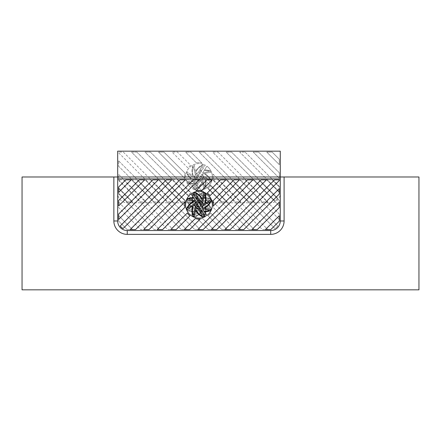 <?xml version="1.0" encoding="UTF-8"?>
<svg xmlns="http://www.w3.org/2000/svg" width="441" height="441" viewBox="0 0 441 441"><rect width="100%" height="100%" fill="white"/><g stroke="black" fill="none" stroke-linecap="round" stroke-linejoin="round"><path stroke-width="0.33" stroke-dasharray="2.21 1.65" d="M198.566 209.001A4.305 4.305 0 0 1 197.557 208.78L196.223 210.903A14.9 14.9 0 0 0 197.855 210.445A14.9 14.9 0 0 1 196.223 210.903L197.557 208.78A4.305 4.305 0 0 0 198.566 209.001A32.193 32.193 0 0 1 197.855 210.445A32.193 32.193 0 0 0 198.566 209.001M117.686 176.984L280.272 176.984L280.272 193.241A9.564 9.564 0 0 1 270.708 202.805L127.251 202.805A9.564 9.564 0 0 1 117.686 193.241A9.564 9.564 0 0 0 127.251 202.805L270.708 202.805A9.564 9.564 0 0 0 280.272 193.241L280.272 151.164L117.686 151.164L117.686 220.98L117.686 176.984L280.272 176.984L280.272 220.98A9.564 9.564 0 0 1 270.708 230.544L127.251 230.544A9.564 9.564 0 0 1 117.686 220.98L117.686 176.984L113.861 176.984L113.861 220.98L117.686 220.98A9.564 9.564 0 0 0 127.251 230.544A9.564 9.564 0 0 1 117.686 220.98L117.686 176.984L117.686 220.98L113.861 220.98A13.39 13.39 0 0 0 127.251 234.369L270.708 234.369L270.708 230.544L270.708 234.369A13.39 13.39 0 0 0 284.098 220.98A13.39 13.39 0 0 1 270.708 234.369L127.251 234.369A13.39 13.39 0 0 1 113.861 220.98L113.861 176.984L22.05 176.984L22.05 289.836L418.95 289.836L22.05 289.836L22.05 176.984L117.686 176.984L117.686 220.98A9.564 9.564 0 0 0 127.251 230.544L270.708 230.544A9.564 9.564 0 0 0 280.272 220.98L280.272 178.897L117.686 178.897L117.686 220.98A9.564 9.564 0 0 0 127.251 230.544L270.708 230.544A9.564 9.564 0 0 0 280.272 220.98L280.272 178.897L117.686 178.897L280.272 178.897L280.272 220.98A9.564 9.564 0 0 1 270.708 230.544L127.251 230.544L270.708 230.544A9.564 9.564 0 0 0 280.272 220.98L280.272 176.984L418.95 176.984L418.95 289.836L418.95 176.984L284.098 176.984L284.098 220.98L280.272 220.98A9.564 9.564 0 0 1 270.708 230.544L127.251 230.544A9.564 9.564 0 0 1 117.686 220.98A9.564 9.564 0 0 0 127.251 230.544L270.708 230.544A9.564 9.564 0 0 0 280.272 220.98L280.272 176.984L280.272 220.98A9.564 9.564 0 0 1 270.708 230.544L127.251 230.544A9.564 9.564 0 0 1 117.686 220.98L117.686 178.897M202.237 209.569A32.193 32.193 0 0 0 201.713 208.042A4.305 4.305 0 0 1 199.823 208.94L195.567 216.316L199.823 208.94A4.305 4.305 0 0 0 201.713 208.042A32.193 32.193 0 0 1 202.237 209.569A14.9 14.9 0 0 1 195.567 216.316A14.9 14.9 0 0 0 202.237 209.569M210.594 209.8L211.311 208.554A15.38 15.38 0 0 0 204.492 201.267A32.193 32.193 0 0 1 210.781 200.104L210.412 198.715A15.38 15.38 0 0 0 204.514 197.717L206.901 193.924A13.39 13.39 0 0 1 210.318 211.845A13.39 13.39 0 0 1 192.684 216.537L195.87 211.465A15.38 15.38 0 0 0 197.529 211.057A32.193 32.193 0 0 1 193.902 216.333L195.143 217.049A15.38 15.38 0 0 0 202.436 210.225A32.193 32.193 0 0 1 203.599 216.52A32.193 32.193 0 0 0 202.436 210.225A15.38 15.38 0 0 1 195.143 217.049L193.902 216.333A32.193 32.193 0 0 0 197.529 211.057A15.38 15.38 0 0 1 195.87 211.465L192.684 216.537A13.39 13.39 0 0 0 210.318 211.845A13.39 13.39 0 0 0 206.901 193.924L204.514 197.717A15.38 15.38 0 0 1 210.412 198.715L210.781 200.104A32.193 32.193 0 0 0 204.492 201.267A15.38 15.38 0 0 1 211.311 208.554L210.594 209.8A32.193 32.193 0 0 0 205.319 206.173A15.38 15.38 0 0 1 204.982 216.151L203.599 216.52L204.982 216.151A15.38 15.38 0 0 0 205.319 206.173A32.193 32.193 0 0 1 210.594 209.8M193.439 208.158L191.422 208.698A32.193 32.193 0 0 1 187.177 209.337L187.552 210.721A15.38 15.38 0 0 0 193.445 211.724L191.063 215.517A13.39 13.39 0 0 1 187.645 197.596A13.39 13.39 0 0 1 205.28 192.904L202.088 197.976A15.38 15.38 0 0 0 200.435 198.384A32.193 32.193 0 0 1 204.062 193.108L202.821 192.392A15.38 15.38 0 0 0 195.528 199.211A32.193 32.193 0 0 1 194.365 192.915L192.976 193.29A15.38 15.38 0 0 0 192.645 203.268A32.193 32.193 0 0 1 187.37 199.641L186.653 200.881A15.38 15.38 0 0 0 193.439 208.158L191.422 208.698A32.193 32.193 0 0 1 187.177 209.337L187.552 210.721A15.38 15.38 0 0 0 193.445 211.724L191.063 215.517A13.39 13.39 0 0 1 187.645 197.596A13.39 13.39 0 0 1 205.28 192.904L202.088 197.976A15.38 15.38 0 0 0 200.435 198.384A32.193 32.193 0 0 1 204.062 193.108L202.821 192.392A15.38 15.38 0 0 0 195.528 199.211A32.193 32.193 0 0 1 194.365 192.915L192.976 193.29A15.38 15.38 0 0 0 192.645 203.268A32.193 32.193 0 0 1 187.37 199.641L186.653 200.881A15.38 15.38 0 0 0 193.439 208.158M193.753 211.233A14.9 14.9 0 0 1 188.368 210.506L195.396 208.621L193.753 211.233L195.396 208.621L188.368 210.506A14.9 14.9 0 0 0 193.753 211.233M193.252 203.593A14.9 14.9 0 0 1 193.197 194.106L195.402 202.331A4.305 4.305 0 0 0 194.696 204.304A32.193 32.193 0 0 1 193.252 203.593A14.9 14.9 0 0 1 193.197 194.106L195.402 202.331A4.305 4.305 0 0 0 194.696 204.304A32.193 32.193 0 0 1 193.252 203.593M195.727 199.872A14.9 14.9 0 0 1 202.397 193.125L198.136 200.501A4.305 4.305 0 0 0 196.251 201.394A32.193 32.193 0 0 1 195.727 199.872A14.9 14.9 0 0 1 202.397 193.125L198.136 200.501A4.305 4.305 0 0 0 196.251 201.394A32.193 32.193 0 0 1 195.727 199.872M202.303 201.984A32.193 32.193 0 0 1 203.83 201.465A14.9 14.9 0 0 1 210.578 208.135L203.202 203.874A4.305 4.305 0 0 0 202.303 201.984A4.305 4.305 0 0 1 203.202 203.874L210.578 208.135A14.9 14.9 0 0 0 203.83 201.465A32.193 32.193 0 0 0 202.303 201.984M194.128 207.97A14.9 14.9 0 0 1 187.386 201.305L194.762 205.561A4.305 4.305 0 0 0 195.732 207.54L194.128 207.97A14.9 14.9 0 0 1 187.386 201.305L194.762 205.561A4.305 4.305 0 0 0 195.732 207.54L194.128 207.97M200.109 198.99A14.9 14.9 0 0 1 201.741 198.533L200.401 200.655L201.741 198.533A14.9 14.9 0 0 0 200.109 198.99A32.193 32.193 0 0 0 199.398 200.435A4.305 4.305 0 0 1 200.401 200.655A4.305 4.305 0 0 0 199.398 200.435A32.193 32.193 0 0 1 200.109 198.99M204.205 198.207A14.9 14.9 0 0 1 209.596 198.935L202.562 200.82L204.205 198.207L202.562 200.82L209.596 198.935A14.9 14.9 0 0 0 204.205 198.207M203.262 205.137A32.193 32.193 0 0 1 204.707 205.848A14.9 14.9 0 0 1 204.767 215.335A14.9 14.9 0 0 0 204.707 205.848A32.193 32.193 0 0 0 203.262 205.137A4.305 4.305 0 0 1 202.562 207.11L204.767 215.335L202.562 207.11A4.305 4.305 0 0 0 203.262 205.137M197.199 205.76A2.067 2.067 0 0 1 199.145 202.662L197.199 205.76L199.145 202.662A2.067 2.067 0 0 0 197.199 205.76M200.765 203.676L198.814 206.779A2.067 2.067 0 0 0 200.765 203.676L198.814 206.779A2.067 2.067 0 0 0 200.765 203.676M196.223 207.314L196.895 206.239A2.58 2.58 0 0 1 199.448 202.182L200.12 201.107A3.787 3.787 0 0 0 196.223 207.314A3.787 3.787 0 0 1 200.12 201.107L199.448 202.182A2.58 2.58 0 0 0 196.895 206.239L196.223 207.314M184.691 205.98L158.567 179.856L163.975 179.856L185.126 201.002A14.344 14.344 0 0 0 184.691 205.98A14.344 14.344 0 0 1 185.126 201.002L163.975 179.856L158.567 179.856L184.691 205.98M118.646 215.671L132.559 229.585L127.251 229.585L132.559 229.585L118.646 215.671L118.646 220.98A8.605 8.605 0 0 0 118.646 221.084L127.146 229.585A8.605 8.605 0 0 0 127.251 229.585A8.605 8.605 0 0 1 127.146 229.585L118.646 221.084A8.605 8.605 0 0 1 118.646 220.98L118.646 215.671M118.646 202.149L146.081 229.585L140.673 229.585L118.646 207.557L118.646 202.149L146.081 229.585L140.673 229.585L118.646 207.557L118.646 202.149M118.646 188.621L159.609 229.585L154.196 229.585L118.646 194.034L118.646 188.621L159.609 229.585L154.196 229.585L118.646 194.034L118.646 188.621M123.403 179.856L173.131 229.585L167.723 229.585L118.646 180.507L118.646 179.856L118.646 180.507L167.723 229.585L173.131 229.585L123.403 179.856L118.646 179.856L123.403 179.856M136.925 179.856L186.659 229.585L181.251 229.585L131.517 179.856L136.925 179.856L186.659 229.585L181.251 229.585L131.517 179.856L136.925 179.856M150.453 179.856L200.186 229.585L194.773 229.585L145.039 179.856L150.453 179.856L200.186 229.585L194.773 229.585L145.039 179.856L150.453 179.856M204.552 179.856L254.286 229.585L248.873 229.585L199.145 179.856L204.552 179.856L254.286 229.585L248.873 229.585L199.145 179.856L204.552 179.856M218.08 179.856L267.808 229.585L262.401 229.585L212.667 179.856L218.08 179.856L212.667 179.856L262.401 229.585L267.808 229.585L218.08 179.856M231.602 179.856L277.72 225.974A8.605 8.605 0 0 1 274.859 228.521L226.194 179.856L231.602 179.856L226.194 179.856L274.859 228.521A8.605 8.605 0 0 0 277.72 225.974L231.602 179.856M245.13 179.856L279.318 214.045L279.318 219.453L239.717 179.856L245.13 179.856L239.717 179.856L279.318 219.453L279.318 214.045L245.13 179.856M258.652 179.856L279.318 200.517L279.318 205.925L253.244 179.856L258.652 179.856L253.244 179.856L279.318 205.925L279.318 200.517L258.652 179.856M272.18 179.856L279.318 186.99L279.318 192.403L266.772 179.856L272.18 179.856L266.772 179.856L279.318 192.403L279.318 186.99L272.18 179.856M187.877 195.639L172.095 179.856L177.502 179.856L190.672 193.026A14.344 14.344 0 0 0 187.877 195.639L172.095 179.856L177.502 179.856L190.672 193.026A14.344 14.344 0 0 0 187.877 195.639M202.7 218.576L213.709 229.585L208.301 229.585L197.722 219.012A14.344 14.344 0 0 0 202.7 218.576L213.709 229.585L208.301 229.585L197.722 219.012A14.344 14.344 0 0 0 202.7 218.576M196.377 190.611L185.617 179.856L191.03 179.856L201.835 190.661A14.344 14.344 0 0 0 196.377 190.611L185.617 179.856L191.03 179.856L201.835 190.661A14.344 14.344 0 0 0 196.377 190.611M210.677 213.025L227.236 229.585L221.823 229.585L208.064 215.825A14.344 14.344 0 0 0 210.677 213.025A14.344 14.344 0 0 1 208.064 215.825L221.823 229.585L227.236 229.585L210.677 213.025M213.042 201.868L240.758 229.585L235.351 229.585L213.091 207.325A14.344 14.344 0 0 0 213.042 201.868L240.758 229.585L235.351 229.585L213.091 207.325A14.344 14.344 0 0 0 213.042 201.868M201.068 203.196A2.58 2.58 0 0 1 198.511 207.259L197.838 208.328A3.787 3.787 0 0 0 201.741 202.127L201.068 203.196A2.58 2.58 0 0 1 198.511 207.259L197.838 208.328A3.787 3.787 0 0 0 201.741 202.127L201.068 203.196M199.398 209.001A4.305 4.305 0 0 0 200.407 208.78L201.741 210.903A14.9 14.9 0 0 1 200.109 210.445A32.193 32.193 0 0 1 199.398 209.001M195.727 209.569A32.193 32.193 0 0 1 196.251 208.042A4.305 4.305 0 0 0 198.136 208.94L202.397 216.316A14.9 14.9 0 0 1 195.727 209.569M187.37 209.8L186.653 208.554A15.38 15.38 0 0 1 193.472 201.267A32.193 32.193 0 0 0 187.177 200.104L187.552 198.715A15.38 15.38 0 0 1 193.45 197.717L191.063 193.924A13.39 13.39 0 0 0 187.645 211.845A13.39 13.39 0 0 0 205.28 216.537L202.094 211.465A15.38 15.38 0 0 1 200.435 211.057A32.193 32.193 0 0 0 204.062 216.333L202.821 217.049A15.38 15.38 0 0 1 195.528 210.225A32.193 32.193 0 0 0 194.365 216.52L192.976 216.151A15.38 15.38 0 0 1 192.645 206.173A32.193 32.193 0 0 0 187.37 209.8M195.87 197.976A15.38 15.38 0 0 1 197.529 198.384A32.193 32.193 0 0 0 193.902 193.108L195.143 192.392A15.38 15.38 0 0 1 202.436 199.211A32.193 32.193 0 0 0 203.599 192.915L204.982 193.29A15.38 15.38 0 0 1 205.319 203.268A32.193 32.193 0 0 0 210.594 199.641L211.311 200.881A15.38 15.38 0 0 1 204.525 208.158L206.542 208.698A32.193 32.193 0 0 0 210.781 209.337L210.412 210.721A15.38 15.38 0 0 1 204.514 211.724L206.901 215.517A13.39 13.39 0 0 0 210.318 197.596A13.39 13.39 0 0 0 192.684 192.904L195.87 197.976M194.696 205.137A4.305 4.305 0 0 0 195.402 207.11L193.197 215.335A14.9 14.9 0 0 1 193.252 205.848A32.193 32.193 0 0 1 194.696 205.137M203.262 204.304A4.305 4.305 0 0 0 202.562 202.331L204.767 194.106A14.9 14.9 0 0 1 204.707 203.593A32.193 32.193 0 0 1 203.262 204.304M202.232 207.54A4.305 4.305 0 0 0 203.202 205.561L210.578 201.305A14.9 14.9 0 0 1 203.836 207.97L202.232 207.54M201.713 201.394A4.305 4.305 0 0 0 199.823 200.501L195.567 193.125A14.9 14.9 0 0 1 202.237 199.872A32.193 32.193 0 0 1 201.713 201.394M200.765 205.76L198.819 202.662A2.067 2.067 0 0 1 200.765 205.76M196.223 202.127A3.787 3.787 0 0 0 200.126 208.328L199.448 207.259A2.58 2.58 0 0 1 196.895 203.196L196.223 202.127M195.655 201.984A4.305 4.305 0 0 0 194.762 203.874L187.386 208.135A14.9 14.9 0 0 1 194.134 201.465A32.193 32.193 0 0 1 195.655 201.984M197.199 203.676L199.15 206.779A2.067 2.067 0 0 1 197.199 203.676M204.211 211.233L202.568 208.621L209.596 210.506A14.9 14.9 0 0 1 204.211 211.233M201.741 207.314A3.787 3.787 0 0 0 197.844 201.107L198.516 202.182A2.58 2.58 0 0 1 201.068 206.239L201.741 207.314M188.368 198.935L195.402 200.82L193.759 198.207A14.9 14.9 0 0 0 188.368 198.935M197.557 200.655L196.223 198.533A14.9 14.9 0 0 1 197.855 198.99A32.193 32.193 0 0 1 198.566 200.435A4.305 4.305 0 0 0 197.557 200.655M118.646 192.403L131.192 179.856L125.784 179.856L118.646 186.99L118.646 192.403M184.922 201.868L157.205 229.585L162.613 229.585L184.873 207.325A14.344 14.344 0 0 1 184.922 201.868M201.587 190.611L212.347 179.856L206.934 179.856L196.129 190.661A14.344 14.344 0 0 1 201.587 190.611M213.273 205.98A14.344 14.344 0 0 0 212.838 201.002L233.984 179.856L239.397 179.856L213.273 205.98M135.563 229.585L130.15 229.585L179.884 179.856L185.292 179.856L135.563 229.585M274.561 179.856L279.318 179.856L279.318 180.507L230.241 229.585L224.827 229.585L274.561 179.856M189.663 229.585L184.255 229.585L195.264 218.576A14.344 14.344 0 0 0 200.242 219.012L189.663 229.585M187.287 213.025A14.344 14.344 0 0 0 189.9 215.825L176.141 229.585L170.728 229.585L187.287 213.025M210.087 195.639L225.869 179.856L220.461 179.856L207.292 193.026A14.344 14.344 0 0 1 210.087 195.639M247.511 179.856L197.777 229.585L203.191 229.585L252.919 179.856L247.511 179.856M149.086 229.585L198.819 179.856L193.412 179.856L143.678 229.585L149.086 229.585M261.039 179.856L211.305 229.585L216.713 229.585L266.447 179.856L261.039 179.856M279.318 188.621L238.355 229.585L243.763 229.585L279.318 194.034L279.318 188.621M279.318 202.149L251.883 229.585L257.29 229.585L279.318 207.557L279.318 202.149M279.318 215.671L265.405 229.585L270.708 229.585A8.605 8.605 0 0 0 270.818 229.585L279.318 221.084A8.605 8.605 0 0 0 279.318 220.98L279.318 215.671M123.105 228.521A8.605 8.605 0 0 1 120.239 225.974L166.356 179.856L171.77 179.856L123.105 228.521M118.646 205.925L118.646 200.517L139.306 179.856L144.72 179.856L118.646 205.925M118.646 219.453L118.646 214.045L152.834 179.856L158.242 179.856L118.646 219.453M198.566 181.268A4.305 4.305 0 0 1 197.557 181.047L196.223 183.169A14.9 14.9 0 0 0 197.855 182.712A14.9 14.9 0 0 1 196.223 183.169L197.557 181.047A4.305 4.305 0 0 0 198.566 181.268A32.193 32.193 0 0 1 197.855 182.712A32.193 32.193 0 0 0 198.566 181.268M202.237 181.83A32.193 32.193 0 0 0 201.713 180.308A4.305 4.305 0 0 1 199.823 181.207L195.567 188.583L199.823 181.207A4.305 4.305 0 0 0 201.713 180.308A32.193 32.193 0 0 1 202.237 181.83A14.9 14.9 0 0 1 195.567 188.583A14.9 14.9 0 0 0 202.237 181.83M210.594 182.067L211.311 180.821A15.38 15.38 0 0 0 204.492 173.534A32.193 32.193 0 0 1 210.781 172.365L210.412 170.981A15.38 15.38 0 0 0 204.514 169.978L206.901 166.185A13.39 13.39 0 0 1 210.318 184.112A13.39 13.39 0 0 1 192.684 188.798L195.87 183.732A15.38 15.38 0 0 0 197.529 183.318A32.193 32.193 0 0 1 193.902 188.594L195.143 189.31A15.38 15.38 0 0 0 202.436 182.491A32.193 32.193 0 0 1 203.599 188.787A32.193 32.193 0 0 0 202.436 182.491A15.38 15.38 0 0 1 195.143 189.31L193.902 188.594A32.193 32.193 0 0 0 197.529 183.318A15.38 15.38 0 0 1 195.87 183.732L192.684 188.798A13.39 13.39 0 0 0 210.318 184.112A13.39 13.39 0 0 0 206.901 166.185L204.514 169.978A15.38 15.38 0 0 1 210.412 170.981L210.781 172.365A32.193 32.193 0 0 0 204.492 173.534A15.38 15.38 0 0 1 211.311 180.821L210.594 182.067A32.193 32.193 0 0 0 205.319 178.44A15.38 15.38 0 0 1 204.982 188.417L203.599 188.787L204.982 188.417A15.38 15.38 0 0 0 205.319 178.44A32.193 32.193 0 0 1 210.594 182.067M193.439 180.419L191.422 180.959A32.193 32.193 0 0 1 187.177 181.604L187.552 182.987A15.38 15.38 0 0 0 193.445 183.991L191.063 187.783A13.39 13.39 0 0 1 187.645 169.857A13.39 13.39 0 0 1 205.28 165.171L202.088 170.243A15.38 15.38 0 0 0 200.435 170.65A32.193 32.193 0 0 1 204.062 165.375L202.821 164.658A15.38 15.38 0 0 0 195.528 171.477A32.193 32.193 0 0 1 194.365 165.182L192.976 165.551A15.38 15.38 0 0 0 192.645 175.529A32.193 32.193 0 0 1 187.37 171.902L186.653 173.148A15.38 15.38 0 0 0 193.439 180.419L191.422 180.959A32.193 32.193 0 0 1 187.177 181.604L187.552 182.987A15.38 15.38 0 0 0 193.445 183.991L191.063 187.783A13.39 13.39 0 0 1 187.645 169.857A13.39 13.39 0 0 1 205.28 165.171L202.088 170.243A15.38 15.38 0 0 0 200.435 170.65A32.193 32.193 0 0 1 204.062 165.375L202.821 164.658A15.38 15.38 0 0 0 195.528 171.477A32.193 32.193 0 0 1 194.365 165.182L192.976 165.551A15.38 15.38 0 0 0 192.645 175.529A32.193 32.193 0 0 1 187.37 171.902L186.653 173.148A15.38 15.38 0 0 0 193.439 180.419M193.753 183.5A14.9 14.9 0 0 1 188.368 182.767L195.396 180.887L193.753 183.5L195.396 180.887L188.368 182.767A14.9 14.9 0 0 0 193.753 183.5M193.252 175.86A14.9 14.9 0 0 1 193.197 166.367L195.402 174.597A4.305 4.305 0 0 0 194.696 176.565A32.193 32.193 0 0 1 193.252 175.86A14.9 14.9 0 0 1 193.197 166.367L195.402 174.597A4.305 4.305 0 0 0 194.696 176.565A32.193 32.193 0 0 1 193.252 175.86M195.727 172.139A14.9 14.9 0 0 1 202.397 165.386L198.136 172.762A4.305 4.305 0 0 0 196.251 173.66A32.193 32.193 0 0 1 195.727 172.139A14.9 14.9 0 0 1 202.397 165.386L198.136 172.762A4.305 4.305 0 0 0 196.251 173.66A32.193 32.193 0 0 1 195.727 172.139M202.303 174.25A32.193 32.193 0 0 1 203.83 173.732A14.9 14.9 0 0 1 210.578 180.402L203.202 176.141A4.305 4.305 0 0 0 202.303 174.25A4.305 4.305 0 0 1 203.202 176.141L210.578 180.402A14.9 14.9 0 0 0 203.83 173.732A32.193 32.193 0 0 0 202.303 174.25M194.128 180.237A14.9 14.9 0 0 1 187.386 173.567L194.762 177.828A4.305 4.305 0 0 0 195.732 179.807L194.128 180.237A14.9 14.9 0 0 1 187.386 173.567L194.762 177.828A4.305 4.305 0 0 0 195.732 179.807L194.128 180.237M200.109 171.257A14.9 14.9 0 0 1 201.741 170.799L200.401 172.922L201.741 170.799A14.9 14.9 0 0 0 200.109 171.257A32.193 32.193 0 0 0 199.398 172.701A4.305 4.305 0 0 1 200.401 172.922A4.305 4.305 0 0 0 199.398 172.701A32.193 32.193 0 0 1 200.109 171.257M204.205 170.469A14.9 14.9 0 0 1 209.596 171.202L202.562 173.087L204.205 170.469L202.562 173.087L209.596 171.202A14.9 14.9 0 0 0 204.205 170.469M203.262 177.403A32.193 32.193 0 0 1 204.707 178.109A14.9 14.9 0 0 1 204.767 187.601A14.9 14.9 0 0 0 204.707 178.109A32.193 32.193 0 0 0 203.262 177.403A4.305 4.305 0 0 1 202.562 179.371L204.767 187.601L202.562 179.371A4.305 4.305 0 0 0 203.262 177.403M197.199 178.026A2.067 2.067 0 0 1 199.145 174.923L197.199 178.026L199.145 174.923A2.067 2.067 0 0 0 197.199 178.026M200.765 175.942L198.814 179.046A2.067 2.067 0 0 0 200.765 175.942L198.814 179.046A2.067 2.067 0 0 0 200.765 175.942M196.223 179.575L196.895 178.506A2.58 2.58 0 0 1 199.448 174.443L200.12 173.374A3.787 3.787 0 0 0 196.223 179.575A3.787 3.787 0 0 1 200.12 173.374L199.448 174.443A2.58 2.58 0 0 0 196.895 178.506L196.223 179.575M184.691 178.241L158.567 152.117L163.975 152.117L185.126 173.269A14.344 14.344 0 0 0 184.691 178.241A14.344 14.344 0 0 1 185.126 173.269L163.975 152.117L158.567 152.117L184.691 178.241M118.646 187.938L132.559 201.851L127.251 201.851L132.559 201.851L118.646 187.938L118.646 193.241A8.605 8.605 0 0 0 118.646 193.351L127.146 201.851A8.605 8.605 0 0 0 127.251 201.851A8.605 8.605 0 0 1 127.146 201.851L118.646 193.351A8.605 8.605 0 0 1 118.646 193.241L118.646 187.938M118.646 174.415L146.081 201.851L140.673 201.851L118.646 179.823L118.646 174.415L146.081 201.851L140.673 201.851L118.646 179.823L118.646 174.415M118.646 160.888L159.609 201.851L154.196 201.851L118.646 166.296L118.646 160.888L159.609 201.851L154.196 201.851L118.646 166.296L118.646 160.888M123.403 152.117L173.131 201.851L167.723 201.851L118.646 152.773L118.646 152.117L118.646 152.773L167.723 201.851L173.131 201.851L123.403 152.117L118.646 152.117L123.403 152.117M136.925 152.117L186.659 201.851L181.251 201.851L131.517 152.117L136.925 152.117L186.659 201.851L181.251 201.851L131.517 152.117L136.925 152.117M150.453 152.117L200.186 201.851L194.773 201.851L145.039 152.117L150.453 152.117L200.186 201.851L194.773 201.851L145.039 152.117L150.453 152.117M204.552 152.117L254.286 201.851L248.873 201.851L199.145 152.117L204.552 152.117L254.286 201.851L248.873 201.851L199.145 152.117L204.552 152.117M218.08 152.117L267.808 201.851L262.401 201.851L212.667 152.117L218.08 152.117L212.667 152.117L262.401 201.851L267.808 201.851L218.08 152.117M231.602 152.117L277.72 198.235A8.605 8.605 0 0 1 274.859 200.782L226.194 152.117L231.602 152.117L226.194 152.117L274.859 200.782A8.605 8.605 0 0 0 277.72 198.235L231.602 152.117M245.13 152.117L279.318 186.306L279.318 191.719L239.717 152.117L245.13 152.117L239.717 152.117L279.318 191.719L279.318 186.306L245.13 152.117M258.652 152.117L279.318 172.784L279.318 178.192L253.244 152.117L258.652 152.117L253.244 152.117L279.318 178.192L279.318 172.784L258.652 152.117M272.18 152.117L279.318 159.256L279.318 164.664L266.772 152.117L272.18 152.117L266.772 152.117L279.318 164.664L279.318 159.256L272.18 152.117M187.877 167.905L172.095 152.117L177.502 152.117L190.672 165.287A14.344 14.344 0 0 0 187.877 167.905L172.095 152.117L177.502 152.117L190.672 165.287A14.344 14.344 0 0 0 187.877 167.905M202.7 190.843L213.709 201.851L208.301 201.851L197.722 191.273A14.344 14.344 0 0 0 202.7 190.843L213.709 201.851L208.301 201.851L197.722 191.273A14.344 14.344 0 0 0 202.7 190.843M196.377 162.878L185.617 152.117L191.03 152.117L201.835 162.927A14.344 14.344 0 0 0 196.377 162.878L185.617 152.117L191.03 152.117L201.835 162.927A14.344 14.344 0 0 0 196.377 162.878M210.677 185.292L227.236 201.851L221.823 201.851L208.064 188.092A14.344 14.344 0 0 0 210.677 185.292A14.344 14.344 0 0 1 208.064 188.092L221.823 201.851L227.236 201.851L210.677 185.292M213.042 174.129L240.758 201.851L235.351 201.851L213.091 179.592A14.344 14.344 0 0 0 213.042 174.129L240.758 201.851L235.351 201.851L213.091 179.592A14.344 14.344 0 0 0 213.042 174.129M201.068 175.463A2.58 2.58 0 0 1 198.511 179.526L197.838 180.595A3.787 3.787 0 0 0 201.741 174.388L201.068 175.463A2.58 2.58 0 0 1 198.511 179.526L197.838 180.595A3.787 3.787 0 0 0 201.741 174.388L201.068 175.463M280.272 176.984L284.098 176.984L284.098 220.98L280.272 220.98L280.272 176.984L280.272 220.98A9.564 9.564 0 0 1 270.708 230.544L127.251 230.544A9.564 9.564 0 0 1 117.686 220.98A9.564 9.564 0 0 0 127.251 230.544L127.251 234.369L127.251 230.544A9.564 9.564 0 0 1 117.686 220.98M270.708 230.544A9.564 9.564 0 0 0 280.272 220.98A9.564 9.564 0 0 1 270.708 230.544"/><path stroke-width="0.66" d="M117.686 178.897L117.686 220.98L117.686 178.897L280.272 178.897L280.272 220.98A9.564 9.564 0 0 1 270.708 230.544L127.251 230.544A9.564 9.564 0 0 1 117.686 220.98L113.861 220.98L113.861 176.984L22.05 176.984L22.05 289.836L22.05 176.984L113.861 176.984L113.861 220.98A13.39 13.39 0 0 0 127.251 234.369L270.708 234.369A13.39 13.39 0 0 0 284.098 220.98L284.098 176.984L113.861 176.984L117.686 176.984L117.686 220.98L113.861 220.98A13.39 13.39 0 0 0 127.251 234.369L270.708 234.369L270.708 230.544L270.708 234.369A13.39 13.39 0 0 0 284.098 220.98L284.098 176.984L280.272 176.984L280.272 151.164L117.686 151.164L117.686 220.98A9.564 9.564 0 0 0 127.251 230.544L270.708 230.544A9.564 9.564 0 0 0 280.272 220.98L280.272 176.984L117.686 176.984M199.398 209.001A4.305 4.305 0 0 0 200.407 208.78L201.741 210.903A14.9 14.9 0 0 1 200.109 210.445A32.193 32.193 0 0 1 199.398 209.001M195.727 209.569A32.193 32.193 0 0 1 196.251 208.042A4.305 4.305 0 0 0 198.136 208.94L202.397 216.316A14.9 14.9 0 0 1 195.727 209.569M200.435 211.057A32.193 32.193 0 0 0 204.062 216.333L202.821 217.049A15.38 15.38 0 0 1 195.528 210.225A32.193 32.193 0 0 0 194.365 216.52L192.976 216.151A15.38 15.38 0 0 1 192.645 206.173A32.193 32.193 0 0 0 187.37 209.8L186.653 208.554A15.38 15.38 0 0 1 193.472 201.267A32.193 32.193 0 0 0 187.177 200.104L187.552 198.715A15.38 15.38 0 0 1 193.45 197.717L191.063 193.924A13.39 13.39 0 0 0 187.645 211.845A13.39 13.39 0 0 0 205.28 216.537L202.094 211.465A15.38 15.38 0 0 1 200.435 211.057M204.525 208.158L206.542 208.698A32.193 32.193 0 0 0 210.781 209.337L210.412 210.721A15.38 15.38 0 0 1 204.514 211.724L206.901 215.517A13.39 13.39 0 0 0 210.318 197.596A13.39 13.39 0 0 0 192.684 192.904L195.87 197.976A15.38 15.38 0 0 1 197.529 198.384A32.193 32.193 0 0 0 193.902 193.108L195.143 192.392A15.38 15.38 0 0 1 202.436 199.211A32.193 32.193 0 0 0 203.599 192.915L204.982 193.29A15.38 15.38 0 0 1 205.319 203.268A32.193 32.193 0 0 0 210.594 199.641L211.311 200.881A15.38 15.38 0 0 1 204.525 208.158M204.211 211.233A14.9 14.9 0 0 0 209.596 210.506L202.568 208.621L204.211 211.233M204.707 203.593A14.9 14.9 0 0 0 204.767 194.106L202.562 202.331A4.305 4.305 0 0 1 203.262 204.304A32.193 32.193 0 0 0 204.707 203.593M202.237 199.872A14.9 14.9 0 0 0 195.567 193.125L199.823 200.501A4.305 4.305 0 0 1 201.713 201.394A32.193 32.193 0 0 0 202.237 199.872M195.655 201.984A32.193 32.193 0 0 0 194.134 201.465A14.9 14.9 0 0 0 187.386 208.135L194.762 203.874A4.305 4.305 0 0 1 195.655 201.984M203.836 207.97A14.9 14.9 0 0 0 210.578 201.305L203.202 205.561A4.305 4.305 0 0 1 202.232 207.54L203.836 207.97M197.855 198.99A14.9 14.9 0 0 0 196.223 198.533L197.557 200.655A4.305 4.305 0 0 1 198.566 200.435A32.193 32.193 0 0 0 197.855 198.99M193.759 198.207A14.9 14.9 0 0 0 188.368 198.935L195.402 200.82L193.759 198.207M194.696 205.137A32.193 32.193 0 0 0 193.252 205.848A14.9 14.9 0 0 0 193.197 215.335L195.402 207.11A4.305 4.305 0 0 1 194.696 205.137M200.765 205.76A2.067 2.067 0 0 0 198.819 202.662L200.765 205.76M197.199 203.676L199.15 206.779A2.067 2.067 0 0 1 197.199 203.676M201.741 207.314L201.068 206.239A2.58 2.58 0 0 0 198.516 202.182L197.844 201.107A3.787 3.787 0 0 1 201.741 207.314M213.273 205.98L239.397 179.856L233.984 179.856L212.838 201.002A14.344 14.344 0 0 1 213.273 205.98M279.318 215.671L265.405 229.585L270.708 229.585A8.605 8.605 0 0 0 270.818 229.585L279.318 221.084A8.605 8.605 0 0 0 279.318 220.98L279.318 215.671M279.318 202.149L251.883 229.585L257.29 229.585L279.318 207.557L279.318 202.149M279.318 188.621L238.355 229.585L243.763 229.585L279.318 194.034L279.318 188.621M274.561 179.856L224.827 229.585L230.241 229.585L279.318 180.507L279.318 179.856L274.561 179.856M261.039 179.856L211.305 229.585L216.713 229.585L266.447 179.856L261.039 179.856M247.511 179.856L197.777 229.585L203.191 229.585L252.919 179.856L247.511 179.856M193.412 179.856L143.678 229.585L149.086 229.585L198.819 179.856L193.412 179.856M179.884 179.856L130.15 229.585L135.563 229.585L185.292 179.856L179.884 179.856M166.356 179.856L120.239 225.974A8.605 8.605 0 0 0 123.105 228.521L171.77 179.856L166.356 179.856M152.834 179.856L118.646 214.045L118.646 219.453L158.242 179.856L152.834 179.856M139.306 179.856L118.646 200.517L118.646 205.925L144.72 179.856L139.306 179.856M125.784 179.856L118.646 186.99L118.646 192.403L131.192 179.856L125.784 179.856M210.087 195.639L225.869 179.856L220.461 179.856L207.292 193.026A14.344 14.344 0 0 1 210.087 195.639M195.264 218.576L184.255 229.585L189.663 229.585L200.242 219.012A14.344 14.344 0 0 1 195.264 218.576M201.587 190.611L212.347 179.856L206.934 179.856L196.129 190.661A14.344 14.344 0 0 1 201.587 190.611M187.287 213.025L170.728 229.585L176.141 229.585L189.9 215.825A14.344 14.344 0 0 1 187.287 213.025M184.922 201.868L157.205 229.585L162.613 229.585L184.873 207.325A14.344 14.344 0 0 1 184.922 201.868M196.895 203.196A2.58 2.58 0 0 0 199.448 207.259L200.126 208.328A3.787 3.787 0 0 1 196.223 202.127L196.895 203.196M418.95 176.984L284.098 176.984L418.95 176.984L418.95 289.836L22.05 289.836L418.95 289.836L418.95 176.984M280.272 176.984L280.272 220.98A9.564 9.564 0 0 1 270.708 230.544L127.251 230.544A9.564 9.564 0 0 1 117.686 220.98M127.251 230.544L127.251 234.369L127.251 230.544M280.272 220.98L284.098 220.98L280.272 220.98"/></g></svg>
